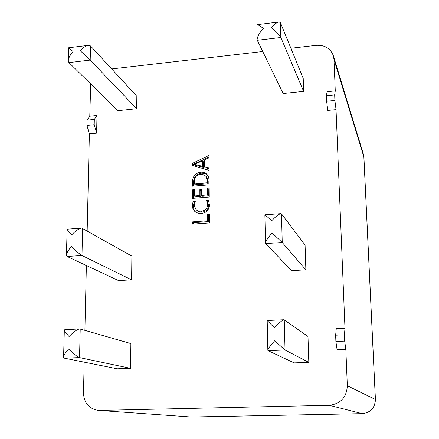 <?xml version="1.0" encoding="UTF-8"?>
<svg xmlns="http://www.w3.org/2000/svg" width="439" height="439" viewBox="0 0 439 439"><rect width="100%" height="100%" fill="white"/><g stroke="black" fill="none" stroke-linecap="round" stroke-linejoin="round"><path stroke-width="0.66" d="M98.182 410.372L191.656 417.045L98.182 410.372C88.936 408.802 84.036 402.986 83.476 392.916L84.178 362.159M84.903 330.298L86.373 265.524M87.163 230.837L89.369 133.873L86.927 125.422L87.048 120.165L89.77 116.209L90.714 83.986M207.345 188.249L209.183 188.101L209.249 197.056L192.578 198.362L192.545 189.851L194.367 189.703L194.395 195.986L199.866 195.553L199.838 189.664L201.66 189.522L201.699 195.41L207.4 194.96L207.345 188.249L208.251 189.176L209.189 189.099M192.447 163.33L208.92 155.483L208.942 157.881L204.305 159.95L204.354 166.732L209.019 167.901L209.041 170.316L192.458 165.53L192.447 163.33L193.396 164.34L208.931 156.937M280.439 22.685L279.188 21.95C276.998 22.296 274.348 24.14 271.231 27.487C276.224 31.635 279.423 34.966 280.839 37.485L257.287 40.278L283.139 93.523L303.64 91.394L303.217 78.405L280.439 22.685L280.839 37.485L303.64 91.394M284.247 319.811L285.037 350.009L268.015 350.64L294.152 362.894L308.809 362.405L307.986 336.472L284.017 319.746C282.173 320.223 278.952 322.89 274.359 327.746L267.192 320.503L283.923 319.746M345.839 349.351L337.081 349.674L335.879 341.46L335.637 335.182L336.263 328.586L344.972 328.218L344.434 334.825L344.686 341.119L345.839 349.351L347.326 385.76L375.383 399.485L363.86 156.986L333.98 59.463L335.27 90.889L327.082 91.735L326.407 95.724L326.621 101.288L334.891 100.454L334.666 94.884L326.407 95.724M326.621 101.288L327.807 110.441L336.033 109.635L344.972 328.218M333.98 59.463L333.355 55.764C330.468 48.35 324.734 44.877 316.157 45.349L290.892 48.268M111.698 68.95L262.741 51.517M89.77 116.209L96.981 115.462L96.613 133.165L89.369 133.873M190.57 417.017L362.274 413.653L329.245 405.307L99.615 410.41M329.245 405.307C340.615 403.88 346.645 397.366 347.326 385.76M281.487 213.859L282.233 242.504L265.666 243.579L291.551 270.66L305.868 269.837L305.078 245.05L281.487 213.859L280.944 213.628C278.886 214.034 275.846 216.367 271.829 220.625L264.876 214.792L265.496 242.981M80.216 328.943L79.53 357.593L64.281 358.153L117.251 368.815L130.586 368.365L130.871 343.589L79.788 328.893C77.05 329.393 73.472 331.939 69.06 336.537C65.987 333.239 64.412 331.006 64.335 329.821L79.788 328.893M82.62 228.269L81.972 255.514L67.09 256.48L118.546 280.603L131.601 279.852L131.87 256.124L81.731 228.077C78.932 228.527 75.607 230.766 71.76 234.805C68.758 231.776 67.216 229.904 67.134 229.191L81.407 228.099M90.516 45.936L90.193 60.088L80.211 50.683C83.18 47.505 86.006 45.716 88.694 45.316L90.516 45.936L136.831 96.251L136.699 108.729L117.932 110.677L68.923 62.607L68.275 60.906C68.462 58.036 70.059 54.913 73.083 51.55L68.643 47.774L68.297 60.291M207.543 214.397L209.387 214.265L209.458 222.924L192.677 224.12L192.666 221.86L207.592 220.784L207.543 214.397L208.454 215.231L209.398 215.159M209.118 180.341L209.156 184.857L192.534 186.213L192.518 181.548C192.721 176.28 195.393 173.18 200.541 172.247C203.12 171.978 205.276 172.719 207.016 174.464L208.618 177.164L209.118 180.341M206.571 200.53L208.41 200.387L209.518 204.92C209.151 210.001 206.412 212.838 201.303 213.42L197.896 213.145L194.954 211.576C193.237 209.99 192.386 207.987 192.403 205.562L193.05 201.578L195.278 201.408L194.23 205.403L196.041 209.738L198.038 210.874L201.155 211.175C205.123 210.802 207.296 208.657 207.674 204.75L206.571 200.53L207.482 201.413L208.876 201.303M67.09 256.48L66.404 255.333C66.58 253.012 68.259 250.087 71.447 246.559C76.062 251.103 79.569 254.088 81.972 255.514L131.601 279.852M64.281 358.153L63.573 357.308C63.737 355.305 65.46 352.501 68.731 348.895C73.456 353.752 77.055 356.649 79.53 357.593L130.586 368.365M335.27 90.889L334.666 94.884M334.891 100.454L336.033 109.635M96.981 115.462L94.319 119.424L94.209 124.687L96.613 133.165M94.319 119.424L87.048 120.165M86.927 125.422L94.209 124.687M335.879 341.46L344.686 341.119M344.434 334.825L335.637 335.182M268.015 350.64L267.845 350.371C268.136 348.676 270.413 345.477 274.666 340.779L285.037 350.009L308.809 362.405M265.666 243.579L265.496 243.151C265.771 240.989 267.977 237.598 272.12 232.983L282.233 242.504L305.868 269.837M68.923 62.607L90.193 60.088L136.699 108.729M257.287 40.278L257.117 39.554C257.353 36.574 259.422 32.87 263.329 28.442C260.118 25.879 258 24.622 256.991 24.672L257.111 39.301M193.637 224.055L193.632 222.661L192.666 221.86M193.632 222.661L208.503 221.591L207.592 220.784M208.503 221.591L208.454 215.231M209.024 168.675L205.26 167.731L204.354 166.732M193.401 165.799L193.396 164.34M194.461 164.323L195.404 165.327L203.449 167.336L203.411 161.865L202.5 160.85L194.461 164.323L202.533 166.337L202.5 160.85M203.449 167.336L202.533 166.337M196.557 165.492L195.618 164.488M193.484 186.136L193.473 182.487L192.518 181.548M193.473 182.487C193.67 177.241 196.337 174.151 201.463 173.224L200.541 172.247M201.463 173.224L204.689 173.471L207.455 174.98M194.34 183.842L195.289 184.781L208.207 183.721L208.19 181.373L206.709 177.027L204.19 174.925L200.601 174.453C196.546 174.991 194.455 177.312 194.334 181.406L194.34 183.842L207.307 182.778L207.29 180.424L205.803 176.055M208.19 181.373L207.29 180.424M208.207 183.721L207.307 182.778M193.533 198.285L193.5 190.762L192.545 189.851M193.5 190.762L194.373 190.696M199.866 195.553L200.799 196.447L195.344 196.881L194.395 195.986M200.799 196.447L200.766 190.586L199.838 189.664M200.766 190.586L201.666 190.51M207.4 194.96L208.3 195.86L202.62 196.304L201.699 195.41M208.3 195.86L208.251 189.176M195.443 211.966L193.862 209.43L193.363 206.418L192.403 205.562M193.363 206.418L194.005 202.45L193.05 201.578M194.005 202.45L194.801 202.39M196.041 209.738L198.977 211.713L202.083 212.015L201.155 211.175M202.083 212.015C206.039 211.642 208.207 209.507 208.58 205.617L207.674 204.75M208.58 205.617L207.482 201.413M362.334 413.648L362.301 413.653C370.615 412.649 374.988 407.935 375.427 399.523L375.383 399.485C374.939 407.913 370.571 412.638 362.274 413.653L191.838 417.039M363.371 154.166L363.915 157.261L363.371 154.166L333.355 55.764M375.427 399.523L363.915 157.261M63.584 356.891L64.33 330.062M66.421 254.845L67.129 229.323M267.845 350.245L267.192 320.503M264.909 214.792L280.719 213.645M68.682 47.769L88.047 45.393M257.221 24.644L278.661 22.016"/></g></svg>
